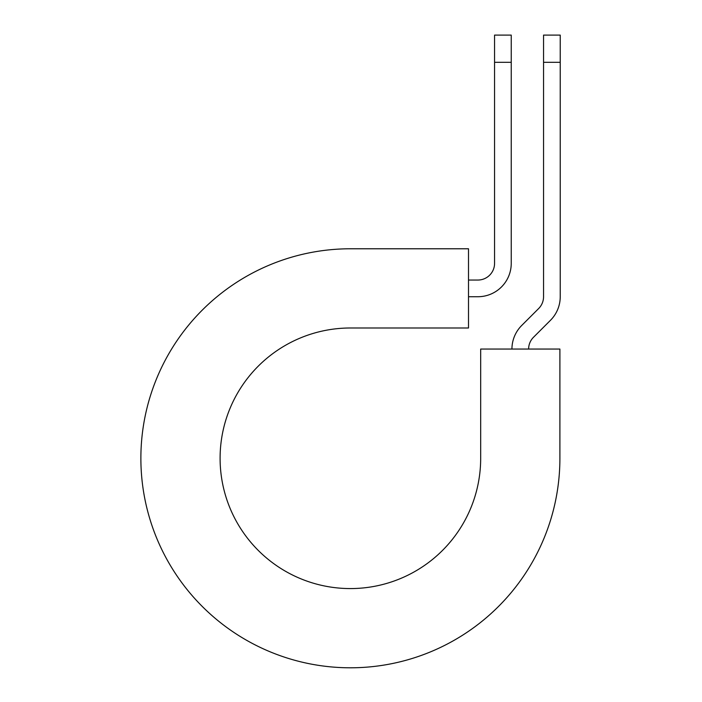 <?xml version="1.0" encoding="UTF-8"?>
<svg xmlns="http://www.w3.org/2000/svg" width="702" height="702" viewBox="0 0 702 702"><rect width="100%" height="100%" fill="white"/><g stroke="black" fill="none" stroke-linecap="round" stroke-linejoin="round"><path stroke-width="1.05" d="M494.559 62.294L494.559 35.1L511.24 35.1L511.24 62.294L494.559 62.294L494.559 263.373A16.681 16.681 0 0 1 477.887 280.045L468.506 280.045M511.24 62.294L511.24 263.373A33.354 33.354 0 0 1 477.887 296.727L468.506 296.727M528.624 349.052A16.681 16.681 0 0 1 533.511 337.258L550.456 320.314A33.354 33.354 0 0 0 560.231 296.727L560.231 35.1L543.55 35.1L543.55 296.727A16.681 16.681 0 0 1 538.671 308.52L521.718 325.465A33.354 33.354 0 0 0 511.942 349.052M560.231 62.294L543.55 62.294M350.386 248.78L468.506 248.78L468.506 327.992L350.386 327.992A130.291 130.291 0 0 0 220.095 458.283A130.291 130.291 0 0 0 350.386 588.574A130.291 130.291 0 0 0 480.677 458.283L480.677 349.052L559.898 349.052L559.898 458.283A209.512 209.512 0 0 1 350.386 667.795A209.512 209.512 0 0 1 140.874 458.283A209.512 209.512 0 0 1 350.386 248.78"/></g></svg>
